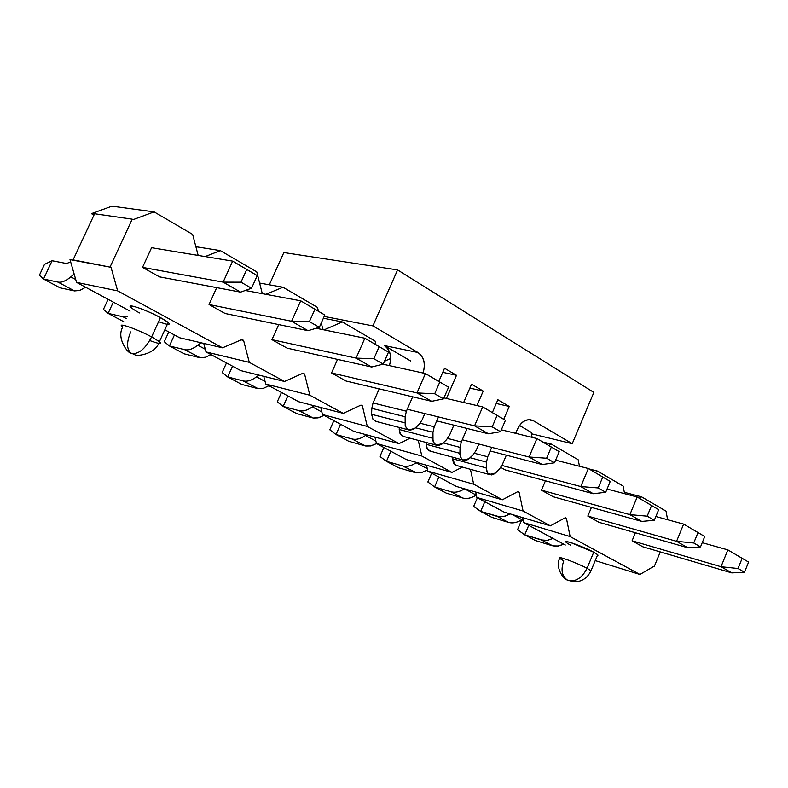 <?xml version="1.0" encoding="UTF-8"?>
<svg xmlns="http://www.w3.org/2000/svg" width="788" height="788" viewBox="0 0 788 788"><rect width="100%" height="100%" fill="white"/><g stroke="black" fill="none" stroke-linecap="round" stroke-linejoin="round"><path stroke-width="1.18" d="M269.329 284.793L283.838 252.544L269.329 284.793M350.345 429.49L347.991 428.219L350.345 429.49M297.086 400.865L294.614 399.536L297.086 400.865M384.268 345.548L417.926 352.492L372.911 325.897L324.183 316.421L372.911 325.897L397.585 269.92L283.838 252.544L397.585 269.92L593.856 392.414L572.226 443.693L533.614 420.871L528.561 419.679L533.614 420.871L572.226 443.693L531.408 433.774L572.226 443.693L593.856 392.414L397.585 269.92L372.911 325.897L417.926 352.492L384.258 345.548C390.484 350.118 392.188 356.806 389.38 365.612C392.03 356.747 390.316 350.059 384.268 345.548L410.686 361.002L384.268 345.548M496.263 403.495L509.235 406.46L497.868 399.743L509.235 406.46L503.749 419.305L509.235 406.46L496.263 403.495M469.855 388.11L483.211 391.084L471.549 384.189L483.211 391.084L476.967 405.584L483.211 391.084L469.855 388.11M442.748 372.32L456.508 375.295L444.531 368.223L456.508 375.295L446.471 398.472L456.508 375.295L442.748 372.32M423.018 373C425.875 363.987 424.18 357.151 417.916 352.492C424.023 357.102 425.717 363.928 423.018 373M405.13 416.763L405.268 425.845L406.963 428.751L409.524 430.169L413.572 429.411L418.98 424.486L422.063 420.004L424.85 413.582L422.063 420.004L418.98 424.486L414.892 428.396L408.755 429.933L406.647 428.406L405.199 425.619L405.13 416.763L371.808 408.361L373.039 402.954L379.205 388.878L373.039 402.954L406.391 411.228L405.13 416.763L406.391 411.228L412.666 396.817L406.391 411.228L373.039 402.954L371.808 408.361L371.601 414.321L371.808 408.361L405.13 416.763M438.837 381.353L444.531 368.223L438.837 381.353M438.483 416.941L434.208 426.81L432.957 432.277L432.711 438.867L434.365 443.693L438.187 445.555L441.625 444.383L446.461 439.803L449.475 435.36L453.868 425.156L449.475 435.36L446.461 439.803L442.462 443.674L436.01 445.023L434.05 443.28L433.006 440.994L432.957 432.277L434.208 426.81L438.483 416.941M463.649 402.481L471.549 384.189L463.649 402.481M467.126 428.465L461.305 441.989L460.074 447.387L460.34 456.735L462.113 459.335L464.654 460.419L468.052 459.562L473.224 454.715L476.179 450.322L478.868 444.058L476.179 450.322L473.224 454.715L469.313 458.557L463.442 460.123L461.443 458.665L459.857 454.656L460.074 447.387L461.305 441.989L467.126 428.465M492.372 412.567L497.868 399.743L492.372 412.567M491.742 447.377L487.713 456.784L486.491 462.103L486.226 468.515L487.772 473.174L491.407 474.947L494.677 473.755L499.316 469.254L502.212 464.9L506.349 455.188L502.212 464.9L499.316 469.254L495.485 473.066L489.318 474.445L487.467 472.77L486.491 470.574L486.491 462.103L487.713 456.784L491.742 447.377M515.667 433.331L517.539 428.967C521.814 420.891 527.172 418.192 533.614 420.871L532.314 420.24C526.285 418.487 521.351 421.393 517.539 428.967L515.667 433.331M456.804 465.55L455.375 465.058L452.401 458.734L452.47 457.148L452.401 458.734L486.235 467.934L452.401 458.734L453.642 463.472L456.804 465.55M474.474 453.277L487.713 456.784L474.474 453.277M430.731 451.258L428.445 450.214L426.889 448.185L426.219 442.501L426.15 444.304L459.818 453.297L426.15 444.304L427.441 449.121L430.731 451.258M447.663 438.453L461.305 441.989L447.663 438.443M403.998 436.591L401.594 435.518L399.999 433.439L399.299 427.47L399.221 429.499L432.72 438.276L399.221 429.499L400.56 434.405L403.998 436.591M420.132 423.235L434.208 426.81L420.132 423.235M376.585 421.55L372.97 419.285L371.601 414.321L404.894 422.851L371.601 414.321L372.99 419.305L376.585 421.55M415.542 427.786L432.957 432.277L415.542 427.786M443.211 442.945L460.074 447.387L443.211 442.945M470.16 457.72L486.491 462.103L470.16 457.72M517.549 529.723L521.341 520.76L517.549 529.723L524.729 534.835L517.549 529.723M535.456 540.529L524.729 534.835L528.738 525.35L524.729 534.835L535.456 540.529L552.083 545.67L535.456 540.529M523.193 520.572L521.341 520.76L523.193 520.572M731.796 572.886L642.831 546.783L731.796 572.886L744.493 572.226L748.6 562.09L727.866 549.886L702.236 542.676L727.866 549.886L748.6 562.09L742.158 558.328L748.6 562.09L744.493 572.226L731.796 572.886L721.02 566.72L727.866 549.886L742.158 558.328L727.866 549.886L721.02 566.72L738.031 568.503L742.158 558.328L738.031 568.503L744.493 572.226L738.031 568.503L721.02 566.72L731.796 572.886M563.794 544.193L558.564 545.986L552.821 545.877L541.336 539.938L524.729 534.835L543.631 540.41L547.818 540.233L553.058 538.421L547.059 540.351L541.336 539.938L552.88 545.887L557.805 546.104L563.794 544.193M632.084 540.785L721.02 566.72L632.084 540.785L635.404 532.757L632.084 540.785L642.831 546.783L632.084 540.785M473.686 506.379L477.37 497.75L473.686 506.379L480.66 511.412L473.686 506.379M491.86 517.361L480.66 511.412L484.787 501.739L480.66 511.412L491.86 517.361L508.388 522.365L491.86 517.361M687.885 547.778L599.087 522.355L687.885 547.778L700.512 546.882L704.748 536.52L683.639 524.099L655.862 516.504L683.639 524.099L704.748 536.52L697.991 532.58L704.748 536.52L700.512 546.882L687.885 547.778L676.567 541.317L683.639 524.099L697.991 532.58L683.639 524.099L676.567 541.317L693.726 542.981L697.991 532.58L693.726 542.981L700.512 546.882L693.726 542.981L676.567 541.317L687.885 547.778M522.877 519.065L521.892 519.686C517.076 522.651 512.574 523.537 508.388 522.365L497.169 516.376L480.66 511.412L499.72 516.849L504.418 516.416L510.24 513.914L503.473 516.623L497.169 516.376L508.388 522.365C512.564 523.567 517.066 522.68 521.892 519.686L522.877 519.065M587.828 516.071L676.567 541.317L587.828 516.071L591.453 507.403L587.828 516.071L599.087 522.355L587.828 516.071M512.328 514.534L521.892 519.686L512.328 514.534M427.864 481.99L431.666 473.184L427.864 481.99L434.612 486.935L427.864 481.99M446.323 493.15L434.612 486.935L438.867 477.055L434.612 486.935L446.323 493.15L462.723 498.006L446.323 493.15M641.767 521.42L553.265 496.765L641.767 521.42L654.306 520.267L658.689 509.669L637.197 497.011L607.065 489.033L637.197 497.011L658.689 509.669L651.577 505.522L658.689 509.669L654.306 520.267L641.767 521.42L629.878 514.623L637.197 497.011L651.577 505.522L637.197 497.011L629.878 514.623L647.175 516.16L651.577 505.522L647.175 516.16L654.306 520.267L647.175 516.16L629.878 514.623L641.767 521.42M476.326 495.041L476.228 495.1C471.382 498.174 466.88 499.149 462.723 498.006L450.982 491.742L434.612 486.935L450.982 491.742C455.119 492.874 459.621 491.889 464.467 488.796C459.611 491.919 455.119 492.894 450.982 491.742L462.723 498.006C466.87 499.178 471.372 498.203 476.228 495.1L476.326 495.041M541.464 490.175L629.878 514.623L541.464 490.175L545.434 480.788L541.464 490.175L553.265 496.765L541.464 490.175M464.565 488.826L476.228 495.1L464.565 488.826M379.954 456.488L383.874 447.505L379.954 456.488L386.455 461.325L379.954 456.488M398.698 467.836L386.455 461.325L390.838 451.248L386.455 461.325L398.698 467.836L414.951 472.524L398.698 467.836M593.295 493.712L505.216 469.924L593.295 493.712L605.706 492.273L610.247 481.419L588.35 468.535L555.639 460.172L588.35 468.535L610.247 481.419L602.761 477.055L610.247 481.419L605.706 492.273L593.295 493.712L580.776 486.56L588.35 468.535L602.761 477.055L588.35 468.535L580.776 486.56L598.2 487.949L602.761 477.055L598.2 487.949L605.706 492.273L598.2 487.949L580.776 486.56L593.295 493.712M427.579 469.934L421.905 472.445L416.547 472.859L402.658 465.964L386.455 461.325L402.658 465.964C406.766 467.048 411.267 465.974 416.153 462.753L427.313 468.771L416.153 462.753C411.257 466.004 406.766 467.077 402.658 465.964L416.645 472.869L421.905 472.445L427.579 469.934M501.956 465.452L580.776 486.56L501.956 465.452M329.817 429.805L333.856 420.634L329.817 429.805L336.023 434.523L329.817 429.805M348.848 441.339L336.023 434.523L340.554 424.23L336.023 434.523L348.848 441.339L364.923 445.831L348.848 441.339M542.252 464.536L490.195 450.982L542.252 464.536L554.525 462.792L559.224 451.672L536.914 438.542L501.345 429.824L536.914 438.542L559.224 451.672L551.334 447.072L559.224 451.672L554.525 462.792L542.252 464.536L529.073 457.001L536.914 438.542L551.334 447.072L536.914 438.542L529.073 457.001L546.616 458.232L551.334 447.072L546.616 458.232L554.525 462.792L546.616 458.232L529.073 457.001L542.252 464.536M376.575 443.585L371.296 445.791L365.642 446.008L352.039 438.965L336.023 434.523L352.039 438.965C356.097 439.99 360.579 438.837 365.494 435.488L366.469 434.799L365.494 435.488L375.886 441.083L365.494 435.488C360.579 438.867 356.087 440.029 352.039 438.965L365.691 446.018L370.537 445.959L376.575 443.585M462.26 439.773L529.073 457.001L462.26 439.773M277.277 401.85L281.454 392.473L277.277 401.85L283.158 406.421L277.277 401.85M296.613 413.572L283.158 406.421L287.847 395.901L283.158 406.421L296.613 413.572L312.462 417.857L296.613 413.572M488.461 433.794L436.769 420.891L488.461 433.794L500.547 431.696L505.423 420.299L482.689 406.913L443.959 397.891L482.689 406.913L505.423 420.299L497.1 415.453L505.423 420.299L500.547 431.696L488.461 433.794L474.553 425.845L482.689 406.913L497.1 415.453L482.689 406.913L474.553 425.845L492.195 426.889L497.1 415.453L492.195 426.889L500.547 431.696L492.195 426.889L474.553 425.845L488.461 433.794M324.055 415.365L318.785 417.699L313.171 418.014L298.947 410.646L283.158 406.421L298.947 410.646C302.956 411.622 307.418 410.361 312.353 406.874L313.939 405.721L312.353 406.874L321.868 412.006L312.353 406.874C307.409 410.39 302.947 411.651 298.947 410.646L313.23 418.024L318.037 417.886L324.055 415.365M407.258 409.238L474.553 425.845L407.258 409.238M222.167 372.517L226.491 362.933L222.167 372.517L227.693 376.94L222.167 372.517M241.817 384.445L227.693 376.94L232.529 366.184L227.693 376.94L241.817 384.445L257.4 388.484L241.817 384.445M431.666 401.328L345.952 380.988L431.666 401.328L443.536 398.856L448.599 387.174L425.421 373.532L382.938 364.194L425.421 373.532L448.599 387.174L439.793 382.042L448.599 387.174L443.536 398.856L431.666 401.328L416.98 392.926L425.421 373.532L439.793 382.042L425.421 373.532L416.98 392.926L434.71 393.773L439.793 382.042L434.71 393.773L443.536 398.856L434.71 393.773L416.98 392.926L431.666 401.328M268.925 385.736L263.665 388.198L258.1 388.632L243.206 380.909L227.693 376.94L243.206 380.909C247.146 381.816 251.589 380.456 256.533 376.831L258.838 375.088L256.533 376.831L265.083 381.431L256.533 376.831C251.579 380.486 247.137 381.845 243.206 380.909L258.149 388.642L263.714 388.189L268.925 385.736M331.551 372.941L416.98 392.926L331.551 372.941L337.54 359.397L331.551 372.941L345.952 380.988L331.551 372.941M164.298 341.726L168.77 331.925L164.298 341.726L169.42 345.962L164.298 341.726M184.264 353.851L169.42 345.962L174.424 334.959L169.42 345.962L184.264 353.851L199.531 357.614L184.264 353.851M371.631 367.011L287.157 348.148L371.631 367.011L383.234 364.125L388.494 352.128L364.864 338.219L316.146 328.271L364.864 338.219L388.494 352.128L379.176 346.7L388.494 352.128L383.234 364.125L371.631 367.011L356.087 358.126L364.864 338.219L379.176 346.7L364.864 338.219L356.087 358.126L373.886 358.737L379.176 346.7L373.886 358.737L383.234 364.125L373.886 358.737L356.087 358.126L371.631 367.011M210.957 354.59L205.717 357.2L200.221 357.752L184.609 349.655L169.42 345.962L184.609 349.655C188.46 350.483 192.873 349.015 197.827 345.223L200.979 342.77L197.827 345.223L205.294 349.242L197.827 345.223C192.863 349.045 188.46 350.522 184.609 349.655L200.27 357.762L205.767 357.181L210.957 354.59M271.959 339.658L356.087 358.126L271.959 339.658L278.706 324.597L271.959 339.658L287.157 348.148L271.959 339.658M103.455 309.339L108.094 299.312L103.455 309.339L108.114 313.378L103.455 309.339M123.736 321.681L108.114 313.378L113.305 302.119L108.114 313.378L123.736 321.681M308.059 330.674L225.102 313.486L308.059 330.674L319.337 327.315L324.814 315.003L300.721 300.809L245.265 290.476L300.721 300.809L324.814 315.003L314.934 309.241L324.814 315.003L319.337 327.315L308.059 330.674L291.58 321.258L300.721 300.809L314.934 309.241L300.721 300.809L291.58 321.258L309.418 321.603L314.934 309.241L309.418 321.603L319.337 327.315L309.418 321.603L291.58 321.258L308.059 330.674M126.602 318.707L122.928 316.746L108.114 313.378L122.928 316.746L127.577 316.579L122.928 316.746L126.602 318.707M209.047 304.523L291.58 321.258L209.047 304.523L216.72 287.63L209.047 304.523L225.102 313.486L209.047 304.523M39.4 275.248L44.492 264.364L39.4 275.248L43.537 279.05L39.4 275.248M60.006 287.807L43.537 279.05L52.106 260.739L44.492 264.364L52.106 260.739L66.566 263.517L52.106 260.739L43.537 279.05L60.006 287.807L74.496 290.91L60.006 287.807M240.626 292.131L159.511 276.864L240.626 292.131L251.52 288.25L257.233 275.603L232.657 261.124L151.582 247.708L232.657 261.124L257.233 275.603L246.733 269.476L257.233 275.603L251.52 288.25L240.626 292.131L223.132 282.124L232.657 261.124L246.733 269.476L232.657 261.124L223.132 282.124L240.99 282.183L246.733 269.476L240.99 282.183L251.52 288.25L240.99 282.183L223.132 282.124L240.626 292.131M85.646 287.246L79.637 290.476L74.496 290.91L57.918 282.074L43.537 279.05L57.918 282.074C61.572 282.734 65.887 281.001 70.841 276.864L74.161 274.047L70.841 276.864L75.727 279.494L70.841 276.864C65.877 281.03 61.562 282.764 57.918 282.074L74.496 290.91L79.736 290.447L85.646 287.246M142.529 267.378L223.132 282.124L142.529 267.378L151.582 247.708L142.529 267.378L159.511 276.864L142.529 267.378M70.664 261.921L66.566 263.517L70.664 261.921M639.925 574.462L653.656 566.424L654.178 566.72L660.275 551.905L654.178 566.72L653.656 566.424L639.925 574.462L595.226 560.603L639.925 574.462L570.128 536.559L639.925 574.462M667.613 519.716L666.047 511.146L641.609 496.864L639.216 498.193L641.609 496.864L666.047 511.146L667.613 519.716M624.579 493.672L623.131 486.068L597.55 471.106L595.058 472.445L597.55 471.106L623.131 486.068L624.579 493.672M579.475 466.26L578.195 459.798L551.383 444.127L548.793 445.466L551.383 444.127L578.195 459.798L579.475 466.26M532.146 437.37L531.092 432.257L519.469 425.471L531.092 432.257L532.146 437.37M390.74 358.432L384.475 361.278L390.74 358.432M375.915 344.661L375.068 341.056L342.347 321.928L324.213 329.808L322.745 328.96L321.277 322.942L322.745 328.96L324.213 329.808L342.347 321.928L375.068 341.056L375.915 344.661M318.421 311.161L317.505 307.409L283 287.236L265.861 294.318L283 287.236L317.505 307.409L318.421 311.161M262.286 293.648L256.789 271.919L220.344 250.614L205.136 256.573L220.344 250.614L256.789 271.919L262.286 293.648M198.172 255.42L192.646 234.42L154.093 211.883L133.073 219.675L132.207 219.172L110.143 266.827L111.019 267.309L117.639 290.87L222.521 347.813L242.024 339.52L243.591 340.386L249.274 362.342L284.507 381.471L303.084 373.177L304.572 373.995L309.851 395.231L343.243 413.365L360.973 405.091L362.381 405.869L367.287 426.426L398.994 443.634L410.115 438.217L398.994 443.634L367.287 426.426L362.381 405.869L360.973 405.091L343.243 413.365L309.851 395.231L304.572 373.995L303.084 373.177L284.507 381.471L249.274 362.342L243.591 340.386L242.024 339.52L222.521 347.813L117.639 290.87L111.019 267.309L110.143 266.827L132.207 219.172L133.073 219.675L154.093 211.883L192.646 234.42L198.172 255.42M418.251 440.384L421.836 456.045L451.967 472.406L462.418 467.107L451.967 472.406L421.836 456.045L418.251 440.384M470.416 469.303L473.696 484.196L502.38 499.779L517.893 491.594L519.105 492.264L523.074 511.008L550.398 525.852L565.282 517.706L566.434 518.346L570.128 536.559L566.434 518.346L565.282 517.706L550.398 525.852L523.074 511.008L519.105 492.264L517.893 491.594L502.38 499.779L473.696 484.196L470.416 469.303M505.216 469.924L500.804 467.461L505.216 469.924M653.508 566.513L654.178 566.72L653.508 566.513M624.323 492.293L641.609 496.864L624.323 492.293M589.04 468.929L597.55 471.106L589.04 468.929M542.912 442.038L551.383 444.127L542.912 442.038M388.267 352.65L389.912 352.994L388.267 352.65M323.385 318.214L342.347 321.928L323.385 318.214M259.607 283.059L283 287.236L259.607 283.059M195.887 246.723L220.344 250.614L195.887 246.723M111.985 206.18L154.093 211.883L111.985 206.18L91.418 213.656L94.442 214.09L91.418 213.656L93.969 215.104L91.418 213.656L111.985 206.18M94.599 213.755L132.207 219.172L94.599 213.755L73.097 259.873L111.019 267.309L69.994 259.597L76.554 282.37L117.639 290.87L76.554 282.37L130.089 311.132L76.554 282.37L69.994 259.597L73.964 260.345L73.097 259.873L94.599 213.755M179.654 337.766L222.521 347.813L179.654 337.766L164.84 329.808L179.654 337.766M139.446 312.934C130.178 307.734 128.109 305.508 133.251 306.266C140.668 308.226 149.73 311.999 160.457 317.584C168.967 322.341 171.262 324.577 167.352 324.301M241.236 339.855L243.591 340.386L241.236 339.855M203.737 343.41L206.013 351.931L249.274 362.342L206.013 351.931L240.744 370.596L284.507 381.471L240.744 370.596L206.013 351.931L203.737 343.41M302.405 373.482L304.572 373.995L302.405 373.482M263.763 376.319L265.753 384.032L309.851 395.231L265.753 384.032L298.731 401.752L343.243 413.365L298.731 401.752L265.753 384.032L263.763 376.319M360.392 405.367L362.381 405.869L360.392 405.367M320.755 407.504L322.489 414.527L367.287 426.426L322.489 414.527L353.851 431.371L398.994 443.634L353.851 431.371L322.489 414.527L320.755 407.504M374.94 437.104L376.467 443.526L421.836 456.045L376.467 443.526L406.312 459.571L451.967 472.406L406.312 459.571L376.467 443.526L374.94 437.104M426.505 465.245L427.854 471.145L473.696 484.196L427.854 471.145L456.311 486.432L502.38 499.779L456.311 486.432L427.854 471.145L426.505 465.245M517.489 491.801L519.105 492.264L517.489 491.801M475.656 492.037L476.858 497.474L523.074 511.008L476.858 497.474L504.015 512.062L550.398 525.852L504.015 512.062L476.858 497.474L475.656 492.037M564.917 517.913L566.434 518.346L564.917 517.913M522.562 517.578L523.626 522.602L570.128 536.559L523.626 522.602L565.321 545.01L523.626 522.602L522.562 517.578M570.404 545.089C564.464 541.72 564.622 540.903 570.876 542.627L593.738 552.211C597.688 554.358 598.88 555.481 597.324 555.57L597.678 554.722L593.738 552.211L587.04 568.286L591.01 570.729L590.685 571.497L591.01 570.729L587.04 568.286L593.738 552.211C583.553 546.616 561.982 538.854 566.365 542.538M563.775 560.918L559.697 558.426C555.264 554.88 576.806 562.77 587.04 568.286C582.224 577.732 576.087 581.82 568.65 580.569L567.271 579.978C561.814 575.949 560.652 569.596 563.775 560.918M587.04 568.286C576.806 562.77 555.264 554.88 559.697 558.426C554.949 566.69 563.164 579.249 567.271 579.978L568.65 580.569C576.087 581.82 582.224 577.732 587.04 568.286M158.605 321.652C167.785 325.011 170.986 325.286 168.199 322.45L160.457 317.584L151.621 336.909L159.422 341.667C161.264 343.223 161.008 343.785 158.634 343.351M149.75 340.544C159.058 344.021 162.289 344.395 159.422 341.667L151.621 336.909C136.984 329.039 115.215 321.445 122.751 327.069C115.215 321.445 136.984 329.039 151.621 336.909L160.457 317.584C145.898 309.605 124.09 302.168 131.537 307.98M122.751 327.069C116.102 338.19 128.277 353.96 131.074 353.123L132.286 353.595C139.141 353.96 145.583 348.394 151.621 336.909C145.583 348.394 139.141 353.96 132.286 353.595L131.074 353.123C126.553 349.311 126.435 342.238 130.739 331.915M350.266 429.45L349.626 429.273M296.968 400.806L296.347 400.649M529.999 419.699L532.314 420.24M375.443 421.255L408.755 429.933M402.954 436.316L436.454 445.22M429.755 450.992L463.442 460.123M455.897 465.304L489.732 474.632M597.678 554.722L591.01 570.729C587.355 578.274 581.544 581.977 573.585 581.82L567.429 580.057M131.222 353.191L134.906 354.63C133.911 356.56 155.177 355.427 159.422 341.667L168.199 322.45"/></g></svg>
